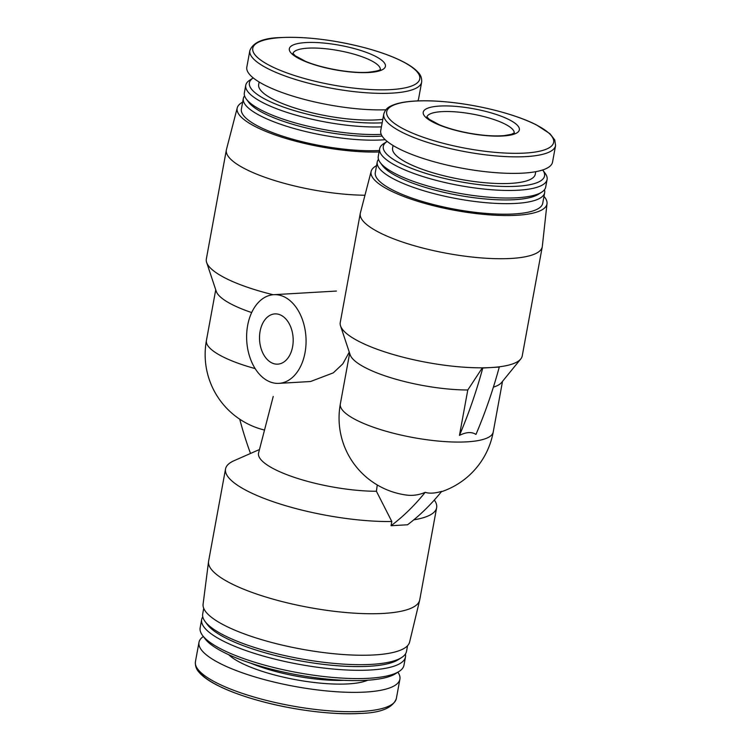 <?xml version="1.0" encoding="UTF-8"?>
<svg xmlns="http://www.w3.org/2000/svg" width="751" height="751" viewBox="0 0 751 751"><rect width="100%" height="100%" fill="white"/><g stroke="black" fill="none" stroke-linecap="round" stroke-linejoin="round"><path stroke-width="1.13" d="M268.595 381.255A44.403 29.665 86.7 0 1 246.741 332.984A44.403 29.665 86.7 0 1 273.777 294.692A44.403 29.665 86.7 0 1 305.957 337.302A44.403 29.665 86.7 0 1 278.921 383.357A44.403 29.665 86.7 0 1 268.595 381.255M349.262 352.144L342.841 363.831L333.266 372.871L310.548 381.517L278.921 383.357M502.522 381.348L493.21 432.06A77.71 19.855 -169.6 0 1 413.191 437.561A77.71 19.855 -169.6 0 1 340.334 404A77.71 77.71 0 0 0 406.3 495.04A76.912 51.378 -93.3 0 0 425.207 492.318C429.347 493.679 434.848 493.36 441.701 491.361A288.647 192.8 -93.3 0 1 407.54 524.771L391.046 525.728L391.815 521.523L376.42 491.267A77.71 19.855 -169.6 0 1 296.157 477.965A77.71 19.855 -169.6 0 1 258.607 452.844L273.233 396.444M376.42 491.267L377.255 484.949M434.313 500.053A107.318 27.412 -169.6 0 1 436.641 507.714A107.318 27.412 -169.6 0 1 413.801 519.823M436.641 507.714L419.725 599.908A107.318 27.412 -169.6 0 1 419.64 600.284A107.318 27.412 -169.6 0 1 383.517 613.417A107.318 27.412 -169.6 0 1 268.783 597.909A107.318 27.412 -169.6 0 1 208.553 561.541A107.318 27.412 -169.6 0 1 208.609 561.166L225.535 468.971A107.318 27.412 -169.6 0 1 234.04 460.71L259.47 449.52M391.815 521.523A107.318 27.412 -169.6 0 1 280.179 504.024A107.318 27.412 -169.6 0 1 225.535 468.971M271.956 362.949A25.168 16.813 86.7 0 1 259.574 335.603A25.168 16.813 86.7 0 1 274.894 313.899A25.168 16.813 86.7 0 1 293.125 338.053A25.168 16.813 86.7 0 1 277.804 364.141A25.168 16.813 86.7 0 1 271.956 362.949M419.64 600.284L409.605 642.086A104.99 26.82 -169.6 0 1 374.261 654.938A104.99 26.82 -169.6 0 1 262.015 639.768A104.99 26.82 -169.6 0 1 203.099 604.179L208.553 561.541M407.549 645.729L406.526 651.324A103.619 26.473 -169.6 0 1 401.635 657.538A103.619 26.473 -169.6 0 1 371.567 664.363A103.619 26.473 -169.6 0 1 205.051 621.462A103.619 26.473 -169.6 0 1 202.695 613.914L203.718 608.319M401.635 657.538L398.349 659.641A100.653 25.712 -169.6 0 1 369.135 666.278A100.653 25.712 -169.6 0 1 207.379 624.597L205.051 621.462M405.409 654.037A103.619 26.473 -169.6 0 1 405.493 656.956A103.619 26.473 -169.6 0 1 370.534 669.995A103.619 26.473 -169.6 0 1 259.114 654.834A103.619 26.473 -169.6 0 1 201.662 619.547A103.619 26.473 -169.6 0 1 202.77 616.843M405.493 656.956L403.972 665.236A103.619 26.473 -169.6 0 1 399.081 671.441A103.619 26.473 -169.6 0 1 369.013 678.275A103.619 26.473 -169.6 0 1 202.498 635.365A103.619 26.473 -169.6 0 1 200.141 627.827L201.662 619.547M399.081 671.441L395.599 673.675A100.474 25.665 -169.6 0 1 366.432 680.293A100.474 25.665 -169.6 0 1 204.967 638.688L202.498 635.365M397.889 672.211A102.136 26.088 -169.6 0 1 399.898 679.214A102.136 26.088 -169.6 0 1 365.437 692.065A102.136 26.088 -169.6 0 1 255.612 677.12A102.136 26.088 -169.6 0 1 198.987 642.34A102.136 26.088 -169.6 0 1 203.352 636.51M391.046 525.728A288.647 192.8 -93.3 0 0 425.207 492.318M239.729 419.189A288.647 192.8 -93.3 0 0 250.505 453.463M242.648 102.155A89.407 22.84 10.4 0 0 237.25 107.844L226.455 149.505A92.514 23.628 10.4 0 0 226.361 149.928L206.337 259.02A92.514 23.628 10.4 0 0 206.628 262.409L216.232 291.285A77.71 19.855 10.4 0 0 251.669 312.557M206.628 262.409A92.514 23.628 10.4 0 0 273.195 294.73M226.361 149.928A92.514 23.628 10.4 0 0 270.998 179.358A92.514 23.628 10.4 0 0 364.967 195.241M237.25 107.844A89.407 22.84 10.4 0 0 283.812 137.818A89.407 22.84 10.4 0 0 379.077 151.965M244.573 95.799A85.116 21.741 10.4 0 0 243.324 98.475L241.39 109.036A85.116 21.741 10.4 0 0 288.131 137.884A85.116 21.741 10.4 0 0 379.339 150.519M243.324 98.475A85.116 21.741 10.4 0 0 292.458 128.036A85.116 21.741 10.4 0 0 385.197 139.695M253.256 77.935A81.972 20.944 10.4 0 0 253.247 77.944L249.754 80.169A85.116 21.741 10.4 0 0 245.746 85.276L244.357 92.852A85.116 21.741 10.4 0 0 246.29 99.048L248.619 102.183A82.15 20.981 10.4 0 0 382.137 136.1M246.29 99.048A85.116 21.741 10.4 0 0 381.226 134.382M245.746 85.276A85.116 21.741 10.4 0 0 291.172 113.73A85.116 21.741 10.4 0 0 381.424 126.863M253.247 77.944A81.972 20.944 10.4 0 0 285.023 107.609A81.972 20.944 10.4 0 0 382.165 122.817M259.142 82.009L258.673 84.563A72.528 18.531 10.4 0 0 302.662 110.359A72.528 18.531 10.4 0 0 382.794 119.362M417.697 100.906A87.332 22.305 10.4 0 0 418.626 98.644L421.658 82.122A87.332 22.305 10.4 0 1 331.726 88.299A87.332 22.305 10.4 0 1 249.858 50.589L246.826 67.111A87.332 22.305 10.4 0 0 293.341 96.278A87.332 22.305 10.4 0 0 385.864 109.787M305.807 42.572A48.843 12.476 10.4 0 0 301.085 59.639A48.843 12.476 10.4 0 0 368.938 72.5A48.843 12.476 10.4 0 0 373.66 55.433A48.843 12.476 10.4 0 0 305.807 42.572M543.996 196.377A89.407 22.84 -169.6 0 1 547.019 203.615L542.325 246.384A92.514 23.628 -169.6 0 1 542.26 246.816L522.236 355.908A92.514 23.628 -169.6 0 1 520.762 358.978L501.527 382.559A77.71 19.855 -169.6 0 1 493.388 387.14M520.762 358.978A92.514 23.628 -169.6 0 1 498.842 366.863A92.514 23.628 -169.6 0 1 491.023 367.549L499.274 367.07A444.066 296.626 -93.3 0 1 475.956 434.435C471.759 431.694 466.258 432.013 459.452 435.383A444.066 296.626 -93.3 0 0 482.78 368.028L482.349 367.821A92.514 23.628 -169.6 0 1 340.541 325.896A92.514 23.628 -169.6 0 1 340.25 322.508L360.273 213.415A92.514 23.628 -169.6 0 1 360.367 212.993L371.163 171.341A89.407 22.84 -169.6 0 1 376.561 165.642M482.78 368.028L491.023 367.549A92.514 23.628 -169.6 0 1 482.349 367.821L467.789 389.994L459.452 435.383M467.789 389.994A77.71 19.855 -169.6 0 1 350.144 354.772L340.541 325.896M542.26 246.816A92.514 23.628 -169.6 0 1 511.046 258.457A92.514 23.628 -169.6 0 1 411.567 244.92A92.514 23.628 -169.6 0 1 360.273 213.415M502.851 135.997A48.843 12.476 -169.6 0 1 434.998 123.136A48.843 12.476 -169.6 0 1 439.72 106.06A48.843 12.476 -169.6 0 1 507.573 118.921A48.843 12.476 -169.6 0 1 502.851 135.997M555.571 145.61L552.529 162.132A87.332 22.305 -169.6 0 1 523.072 173.124A87.332 22.305 -169.6 0 1 429.159 160.339A87.332 22.305 -169.6 0 1 380.738 130.599L383.77 114.077C384.934 110.247 387.263 107.581 390.764 106.088C395.054 103.91 401.015 102.399 408.647 101.563C419.95 100.352 433.477 100.55 449.22 102.155C480.8 105.318 516.491 114.603 536.505 124.948L549.995 133.772L554.764 139.939L555.571 145.61A87.332 22.305 -169.6 0 1 526.104 156.602A87.332 22.305 -169.6 0 1 432.191 143.816A87.332 22.305 -169.6 0 1 383.77 114.077M535.735 171.679L535.266 174.241A72.528 18.531 -169.6 0 1 510.793 183.366A72.528 18.531 -169.6 0 1 432.801 172.749A72.528 18.531 -169.6 0 1 392.585 148.05L393.055 145.497M387.159 141.432L383.667 143.657A85.116 21.741 -169.6 0 0 379.659 148.764A85.116 21.741 -169.6 0 0 426.85 177.752A85.116 21.741 -169.6 0 0 518.378 190.21A85.116 21.741 -169.6 0 0 547.094 179.498A85.116 21.741 -169.6 0 0 545.151 173.303L542.682 169.97A81.972 20.944 -169.6 0 1 542.682 169.97A81.972 20.944 -169.6 0 1 516.895 186.257A81.972 20.944 -169.6 0 1 419.377 171.256A81.972 20.944 -169.6 0 1 387.159 141.432A81.972 20.944 -169.6 0 1 387.169 141.423M547.094 179.498L545.695 187.065A85.116 21.741 -169.6 0 1 541.687 192.172A85.116 21.741 -169.6 0 1 516.988 197.776A85.116 21.741 -169.6 0 1 380.203 162.535A85.116 21.741 -169.6 0 1 378.269 156.339L379.659 148.764M541.687 192.172L538.401 194.274A82.15 20.981 -169.6 0 1 514.557 199.682A82.15 20.981 -169.6 0 1 382.531 165.671L380.203 162.535M544.456 189.75A85.116 21.741 -169.6 0 1 544.663 192.697A85.116 21.741 -169.6 0 1 515.956 203.408A85.116 21.741 -169.6 0 1 424.428 190.951A85.116 21.741 -169.6 0 1 377.237 161.963A85.116 21.741 -169.6 0 1 378.485 159.287M544.663 192.697L542.729 203.249A85.116 21.741 -169.6 0 1 514.013 213.96A85.116 21.741 -169.6 0 1 422.494 201.512A85.116 21.741 -169.6 0 1 375.303 172.523L377.237 161.963M547.019 203.615A89.407 22.84 -169.6 0 1 516.791 215.284A89.407 22.84 -169.6 0 1 419.922 201.981A89.407 22.84 -169.6 0 1 371.163 171.341M343.798 680.322A72.528 18.531 -169.6 0 1 251.031 663.293M367.69 680.218A75.494 19.282 -169.6 0 1 348.22 683.898A75.494 19.282 -169.6 0 1 228.736 654.712M361.888 711.404A102.136 26.088 -169.6 0 1 252.064 696.459A102.136 26.088 -169.6 0 1 195.429 661.678C195.091 665.865 196.33 669.423 199.137 672.342C202.554 676.332 207.971 680.303 215.368 684.255C226.783 690.31 241.362 695.802 259.104 700.721C292.533 710.033 333.003 715.149 360.151 713.45C380.719 712.915 392.792 707.949 396.35 698.552A102.136 26.088 -169.6 0 1 361.888 711.404M359.804 713.422A99.686 25.468 -169.6 0 1 260.259 701.021A99.686 25.468 -169.6 0 1 197.964 669.385M264.512 430.06A77.71 77.71 0 0 1 206.422 340.513A77.71 19.855 10.4 0 0 255.162 368.6M281.409 37.578A84.891 21.685 10.4 0 0 309.074 79.756A84.891 21.685 10.4 0 0 418.307 73.42A84.891 21.685 10.4 0 0 281.409 37.578M525.033 153.073A84.891 21.685 -169.6 0 1 388.136 117.231A84.891 21.685 -169.6 0 1 497.369 110.904A84.891 21.685 -169.6 0 1 525.033 153.073M292.984 53.471A44.403 11.34 -169.6 0 1 338.645 50.608A44.403 11.34 -169.6 0 1 380.316 69.505M514.228 132.993A44.403 11.34 10.4 0 0 489.079 118.001A44.403 11.34 10.4 0 0 441.813 111.646A44.403 11.34 10.4 0 0 426.897 116.959M273.777 294.692L336.41 291.059M198.987 642.34L195.429 661.678M399.898 679.214L396.35 698.552M206.422 340.513L215.734 289.802M249.858 50.589C253.106 42.253 263.507 37.907 281.062 37.55C306.192 36.48 334.064 39.869 364.704 47.726C379.987 51.819 392.698 56.438 402.836 61.591C409.68 65.074 414.712 68.604 417.95 72.162C420.691 74.8 421.931 78.123 421.658 82.122M349.647 353.289L340.334 404M441.391 491.745A77.71 77.71 0 0 0 493.21 432.06M292.918 53.33L295.284 55.809L305.319 61.235C321.606 68.303 351.064 73.495 367.906 72.293C382.691 70.763 380.325 68.726 380.419 69.392M426.831 116.818L429.196 119.296L439.232 124.722C447.915 128.327 458.279 131.209 470.314 133.378C483.757 135.678 495.106 136.41 504.353 135.584L511.262 134.354L514.332 132.88"/></g></svg>
